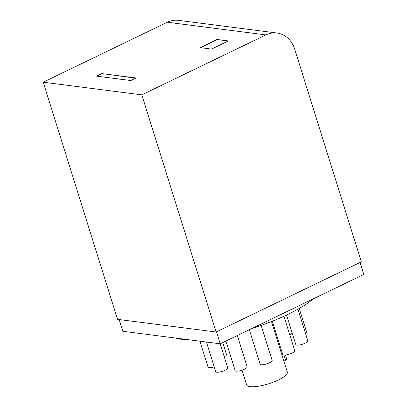 <?xml version="1.0" encoding="UTF-8"?>
<svg xmlns="http://www.w3.org/2000/svg" width="407" height="407" viewBox="0 0 407 407"><rect width="100%" height="100%" fill="white"/><g stroke="black" fill="none" stroke-linecap="round" stroke-linejoin="round"><path stroke-width="0.61" d="M217.526 39.525L227.844 40.848A1.068 0.28 162.6 0 1 228.017 40.939A1.068 0.28 162.6 0 1 227.574 41.331L212.373 48.672A1.068 0.28 162.6 0 1 210.953 49.008L200.641 47.68A1.068 0.28 162.6 0 1 200.468 47.594A1.068 0.28 162.6 0 1 200.91 47.202L216.107 39.855A1.068 0.28 162.6 0 1 217.526 39.525L227.92 41.097A1.068 0.28 -17.4 0 1 227.94 41.097M217.603 39.769A1.068 0.28 -17.4 0 0 216.188 40.105L200.987 47.446A1.068 0.28 -17.4 0 0 200.62 47.68M141.799 94.856L43.223 82.189L117.542 319.337L216.117 332.01L141.799 94.856L265.919 34.9A26.648 22.39 -82.7 0 1 277.009 33.018A26.648 22.39 -82.7 0 1 294.724 49.252L361.345 261.849L216.117 332.01M265.919 34.9L167.343 22.232L43.223 82.189M101.704 73.57L96.428 76.119L130.815 80.535L136.091 77.986L101.704 73.57L135.704 78.175M167.343 22.232A26.648 22.39 -82.7 0 1 178.434 20.35L277.009 33.018M101.781 73.815L96.891 76.175M175.793 338.09A79.94 20.823 -17.4 0 0 189.433 339.845M252.137 328.393A79.94 20.823 -17.4 0 0 288.12 314.285A79.94 20.823 -17.4 0 0 313.385 298.804M271.479 321.54L287.327 372.11A21.317 5.556 162.6 0 1 278.449 379.955A21.317 5.556 162.6 0 1 246.647 384.859L242.038 370.161M285.399 355.016L286.752 359.325A2.666 0.692 162.6 0 1 285.643 360.307L283.893 361.151M360.027 262.49L363.777 274.46L220.238 343.803L216.483 331.832M119.129 319.541L122.807 331.278L220.238 343.803M220.172 343.793L227.737 367.933A6.288 1.638 162.6 0 1 225.117 370.248A6.288 1.638 162.6 0 1 215.735 371.693L206.441 342.028M237.347 335.536L247.161 366.844A6.288 1.638 162.6 0 1 244.541 369.159A6.288 1.638 162.6 0 1 235.154 370.604L225.9 341.066M261.157 325.381L272.141 360.434A6.288 1.638 162.6 0 1 270.843 362.016A6.288 1.638 162.6 0 1 264.382 364.458A6.288 1.638 162.6 0 1 260.139 364.194L249.343 329.741M283.944 316.249L294.754 350.737A6.288 1.638 162.6 0 1 292.134 353.052A6.288 1.638 162.6 0 1 282.753 354.502L272.319 321.209M297.904 309.203L307.819 340.837A6.288 1.638 162.6 0 1 305.199 343.152A6.288 1.638 162.6 0 1 295.818 344.597L286.553 315.033M299.221 308.46L307.188 333.872A6.288 1.638 162.6 0 1 306.089 335.322M292.272 333.282A6.288 1.638 162.6 0 1 290.44 334.376A6.288 1.638 162.6 0 1 289.728 334.696M222.766 342.577L226.526 354.568A6.288 1.638 162.6 0 1 224.226 356.725M214.235 366.895A6.288 1.638 162.6 0 1 208.043 367.119L199.918 341.188M285.643 360.307L283.994 355.046"/></g></svg>
